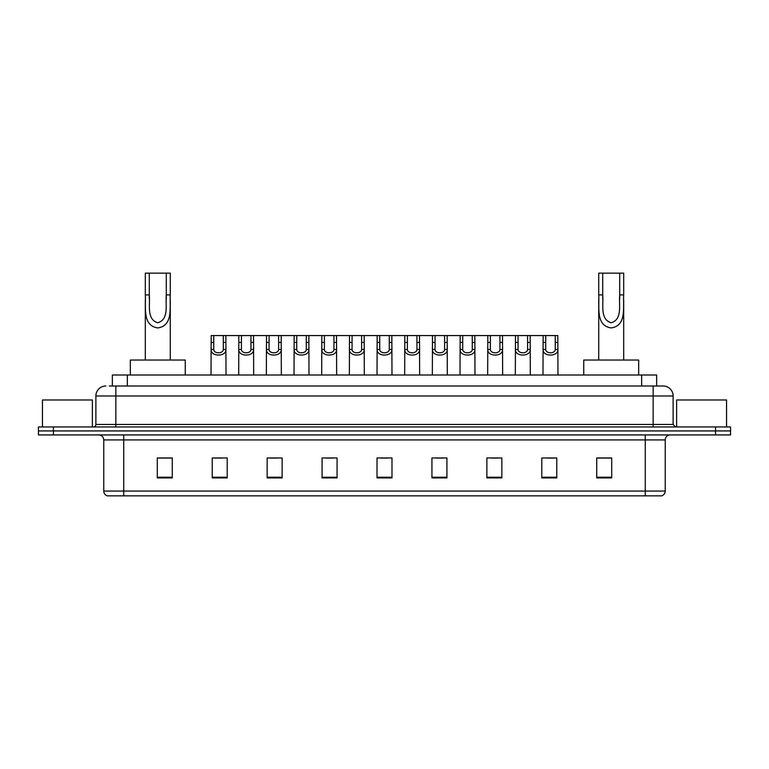 <?xml version="1.0" encoding="UTF-8"?>
<svg xmlns="http://www.w3.org/2000/svg" width="769" height="769" viewBox="0 0 769 769"><rect width="100%" height="100%" fill="white"/><g stroke="black" fill="none" stroke-linecap="round" stroke-linejoin="round"><path stroke-width="1.15" d="M109.361 386L115.85 386L109.361 386L112.361 386L112.361 375.012L656.639 375.012L656.639 386M105.862 386A9.987 9.987 0 0 0 95.875 395.987L95.875 424.45A2.499 2.499 0 0 1 93.376 426.949M673.125 395.987L115.85 395.987L115.85 386L663.138 386A9.987 9.987 0 0 1 673.125 395.987L673.125 424.45L675.624 426.949M53.426 426.949L38.45 426.949L38.45 430.938L53.426 430.938L38.45 430.938L38.45 434.937L53.426 434.937L53.426 430.938L715.574 430.938L53.426 430.938L53.426 426.949L715.574 426.949L715.574 430.938L730.55 430.938L715.574 430.938L715.574 434.937L53.426 434.937M730.55 426.949L730.55 430.938L730.55 426.949L715.574 426.949M662.984 386L659.639 386M661.388 495.851L107.612 495.851M107.362 495.851A4.989 4.989 0 0 1 103.767 491.064L123.742 491.064L123.742 495.851L645.258 495.851L645.258 491.064L665.233 491.064L665.233 439.926A4.989 4.989 0 0 1 670.232 434.937M103.767 491.064L103.767 439.926C103.469 436.898 101.806 435.235 98.768 434.937M611.701 477.924L611.701 457.959L596.725 457.959L596.725 477.924L611.701 477.924M556.775 477.924L556.775 457.959L541.799 457.959L541.799 477.924L556.775 477.924M501.849 477.924L501.849 457.959L486.864 457.959L486.864 477.924L501.849 477.924M446.924 477.924L446.924 457.959L431.938 457.959L431.938 477.924L446.924 477.924M172.275 477.924L172.275 457.959L157.299 457.959L157.299 477.924L172.275 477.924M227.201 477.924L227.201 457.959L212.225 457.959L212.225 477.924L227.201 477.924M282.136 477.924L282.136 457.959L267.151 457.959L267.151 477.924L282.136 477.924M337.062 477.924L337.062 457.959L322.076 457.959L322.076 477.924L337.062 477.924M391.988 477.924L391.988 457.959L377.012 457.959L377.012 477.924L391.988 477.924M730.55 434.937L730.55 430.938L730.55 434.937L715.574 434.937M645.258 495.851L661.244 495.851M491.41 458.055L498.898 458.055M546.74 458.055L554.228 458.055M325.431 458.055L332.919 458.055M270.102 458.055L277.59 458.055M214.772 458.055L222.26 458.055M436.081 458.055L443.569 458.055M380.751 458.055L388.249 458.055M172.275 458.055L157.299 458.055M611.701 458.055L596.725 458.055M92.376 426.949L92.376 399.976L42.449 399.976L42.449 426.949M149.301 273.149L170.276 273.149L170.276 294.902C169.574 307.562 173.323 325.739 157.77 327.93C142.227 325.643 146.043 307.552 145.312 294.902L145.312 273.149L149.301 273.149L149.301 298.978M145.312 294.902L149.301 294.902C150.224 304.812 146.379 319.202 157.683 322.759C169.209 319.568 165.383 304.899 166.287 294.902L166.287 273.149M170.276 294.902L166.287 294.902L166.287 299.035M145.312 300.054L145.312 360.036M170.276 300.064L170.276 360.036M185.262 375.012L185.262 360.036L130.326 360.036L130.326 375.012M602.713 273.149L623.688 273.149L623.688 294.902C622.986 307.562 626.735 325.739 611.182 327.93C595.639 325.643 599.455 307.552 598.724 294.902L598.724 273.149L602.713 273.149L602.713 298.978M598.724 294.902L602.713 294.902C603.627 304.812 599.791 319.202 611.095 322.759C622.621 319.568 618.795 304.899 619.699 294.902L619.699 273.149M623.688 294.902L619.699 294.902L619.699 299.035M598.724 300.054L598.724 360.036M623.688 300.064L623.688 360.036M638.674 375.012L638.674 360.036L583.738 360.036L583.738 375.012M726.551 426.949L726.551 399.976L676.624 399.976L676.624 426.949M213.753 335.563L213.734 349.472C213.907 353.913 223.125 353.913 223.298 349.472L223.279 335.563L211.177 335.563L211.023 375.012M223.279 335.563L225.855 335.563L226.009 375.012M226.009 347.675L225.865 349.472C226.471 356.912 210.562 356.912 211.167 349.472L211.023 347.675M241.418 335.563L241.399 349.472C241.572 353.913 250.79 353.913 250.963 349.472L250.944 335.563L238.842 335.563L238.688 375.012M250.944 335.563L253.52 335.563L253.674 375.012M253.674 347.675L253.53 349.472C254.135 356.912 238.227 356.912 238.823 349.472L238.688 347.675M269.083 335.563L269.054 349.472C269.237 353.913 278.455 353.913 278.628 349.472L278.609 335.563L266.507 335.563L266.353 375.012M278.609 335.563L281.185 335.563L281.339 375.012M281.339 347.675L281.194 349.472C281.79 356.912 265.891 356.912 266.487 349.472L266.353 347.675M296.747 335.563L296.719 349.472C296.901 353.913 306.12 353.913 306.293 349.472L306.273 335.563L294.171 335.563L294.018 375.012M306.273 335.563L308.85 335.563L308.994 375.012M308.994 347.675L308.859 349.472C309.455 356.912 293.556 356.912 294.152 349.472L294.018 347.675M324.412 335.563L324.383 349.472C324.556 353.913 333.784 353.913 333.957 349.472L333.938 335.563L321.836 335.563L321.682 375.012M333.938 335.563L336.514 335.563L336.659 375.012M336.659 347.675L336.524 349.472C337.12 356.912 321.221 356.912 321.817 349.472L321.682 347.675M352.077 335.563L352.048 349.472C352.221 353.913 361.449 353.913 361.622 349.472L361.603 335.563L349.501 335.563L349.347 375.012M361.603 335.563L364.179 335.563L364.323 375.012M364.323 347.675L364.189 349.472C364.785 356.912 348.886 356.912 349.482 349.472L349.347 347.675M379.732 335.563L379.713 349.472C379.886 353.913 389.114 353.913 389.287 349.472L389.268 335.563L377.166 335.563L377.012 375.012M389.268 335.563L391.834 335.563L391.988 375.012M391.988 347.675L391.854 349.472C392.45 356.912 376.55 356.912 377.146 349.472L377.012 347.675M407.397 335.563L407.378 349.472C407.551 353.913 416.779 353.913 416.952 349.472L416.923 335.563L404.821 335.563L404.677 375.012M416.923 335.563L419.499 335.563L419.653 375.012M419.653 347.675L419.518 349.472C420.114 356.912 404.215 356.912 404.811 349.472L404.677 347.675M435.062 335.563L435.043 349.472C435.216 353.913 444.444 353.913 444.617 349.472L444.588 335.563L432.486 335.563L432.341 375.012M444.588 335.563L447.164 335.563L447.318 375.012M447.318 347.675L447.183 349.472C447.779 356.912 431.88 356.912 432.476 349.472L432.341 347.675M462.727 335.563L462.707 349.472C462.88 353.913 472.099 353.913 472.281 349.472L472.253 335.563L460.15 335.563L460.006 375.012M472.253 335.563L474.829 335.563L474.982 375.012M474.982 347.675L474.848 349.472C475.444 356.912 459.545 356.912 460.141 349.472L460.006 347.675M490.391 335.563L490.372 349.472C490.545 353.913 499.763 353.913 499.946 349.472L499.917 335.563L487.815 335.563L487.661 375.012M499.917 335.563L502.493 335.563L502.647 375.012M502.647 347.675L502.513 349.472C503.109 356.912 487.21 356.912 487.806 349.472L487.661 347.675M518.056 335.563L518.037 349.472C518.21 353.913 527.428 353.913 527.601 349.472L527.582 335.563L515.48 335.563L515.326 375.012M527.582 335.563L530.158 335.563L530.312 375.012M530.312 347.675L530.177 349.472C530.773 356.912 514.865 356.912 515.47 349.472L515.326 347.675M545.721 335.563L545.702 349.472C545.875 353.913 555.093 353.913 555.266 349.472L555.247 335.563L543.145 335.563L542.991 375.012M555.247 335.563L557.823 335.563L557.977 375.012M557.977 347.675L557.833 349.472C558.438 356.912 542.529 356.912 543.135 349.472L542.991 347.675M225.855 335.563L238.842 335.563M253.52 335.563L266.507 335.563M281.185 335.563L294.171 335.563M308.85 335.563L321.836 335.563M336.514 335.563L349.501 335.563M364.179 335.563L377.166 335.563M391.834 335.563L404.821 335.563M419.499 335.563L432.486 335.563M447.164 335.563L460.15 335.563M474.829 335.563L487.815 335.563M502.493 335.563L515.48 335.563M530.158 335.563L543.145 335.563M127.346 386L127.346 375.012M641.654 386L641.654 375.012M115.85 426.949L115.85 395.987L95.875 395.987M95.875 424.45L673.125 424.45M653.15 386L653.15 426.949M645.258 434.937L645.258 439.926L103.767 439.926M665.233 439.926L645.258 439.926L645.258 491.064L123.742 491.064L123.742 434.937M391.988 477.232L377.012 477.232M337.062 477.232L322.076 477.232M282.136 477.232L267.151 477.232M227.201 477.232L212.225 477.232M172.275 477.232L157.299 477.232M446.924 477.232L431.938 477.232M501.849 477.232L486.864 477.232M556.775 477.232L541.799 477.232M611.701 477.232L596.725 477.232M225.865 349.472L223.298 349.472M213.734 349.472L211.167 349.472M213.753 342.416L211.177 342.416M225.855 342.416L223.279 342.416M253.53 349.472L250.963 349.472M241.399 349.472L238.823 349.472M241.418 342.416L238.842 342.416M253.52 342.416L250.944 342.416M281.194 349.472L278.628 349.472M269.054 349.472L266.487 349.472M269.083 342.416L266.507 342.416M281.185 342.416L278.609 342.416M308.859 349.472L306.293 349.472M296.719 349.472L294.152 349.472M296.747 342.416L294.171 342.416M308.85 342.416L306.273 342.416M336.524 349.472L333.957 349.472M324.383 349.472L321.817 349.472M324.412 342.416L321.836 342.416M336.514 342.416L333.938 342.416M364.189 349.472L361.622 349.472M352.048 349.472L349.482 349.472M352.077 342.416L349.501 342.416M364.179 342.416L361.603 342.416M391.854 349.472L389.287 349.472M379.713 349.472L377.146 349.472M379.732 342.416L377.166 342.416M391.834 342.416L389.268 342.416M419.518 349.472L416.952 349.472M407.378 349.472L404.811 349.472M407.397 342.416L404.821 342.416M419.499 342.416L416.923 342.416M447.183 349.472L444.617 349.472M435.043 349.472L432.476 349.472M435.062 342.416L432.486 342.416M447.164 342.416L444.588 342.416M474.848 349.472L472.281 349.472M462.707 349.472L460.141 349.472M462.727 342.416L460.15 342.416M474.829 342.416L472.253 342.416M502.513 349.472L499.946 349.472M490.372 349.472L487.806 349.472M490.391 342.416L487.815 342.416M502.493 342.416L499.917 342.416M530.177 349.472L527.601 349.472M518.037 349.472L515.47 349.472M518.056 342.416L515.48 342.416M530.158 342.416L527.582 342.416M557.833 349.472L555.266 349.472M545.702 349.472L543.135 349.472M545.721 342.416L543.145 342.416M557.823 342.416L555.247 342.416M661.638 495.851C663.897 495.053 665.098 493.458 665.233 491.064"/></g></svg>
